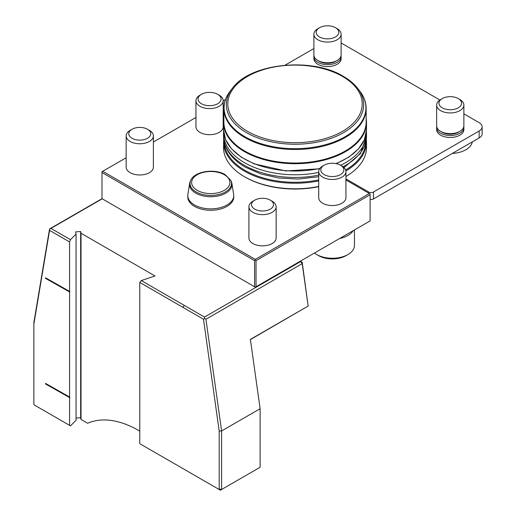 <?xml version="1.0" encoding="UTF-8"?>
<svg xmlns="http://www.w3.org/2000/svg" width="516" height="516" viewBox="0 0 516 516"><rect width="100%" height="100%" fill="white"/><g stroke="black" fill="none" stroke-linecap="round" stroke-linejoin="round"><path stroke-width="0.77" d="M204.517 317.056L204.633 318.488L203.504 319.249L183.012 307.42L184.218 305.337L204.517 317.056L300.789 261.47L302.189 262.283L302.202 263.657L205.929 319.243L221.603 430.95L221.603 489.503L260.116 467.27L260.116 408.717L250.389 339.393L308.149 306.04L302.202 263.657L300.312 261.193L255.304 287.18L254.582 286.761L254.582 260.638L101.987 172.537L101.987 198.666L254.582 286.761M69.763 292.062L69.763 291.508L45.518 277.789L45.518 278.343L69.763 292.062L45.518 278.343M69.763 397.675L69.763 397.114L45.518 383.394L45.518 383.956L69.763 397.675L45.518 383.956M49.659 229.02L50.961 228.401L70.473 239.663L69.589 241.933L49.562 230.375L49.549 228.956L33.869 322.565L33.869 404.163L34.372 405.028L70.473 425.868L76.058 420.288L76.058 234.077L75.588 231.89L80.657 231.536L81.025 233.251L155.032 275.983L141.268 280.569L184.218 305.337M219.197 488.929L221.603 489.503L220.403 490.2L218.7 489.22L219.197 488.929L219.197 431.073L221.603 430.95L260.116 408.717L250.389 339.393M69.589 397.849L69.589 425.365M69.589 292.237L69.589 397.294M69.589 241.933L69.589 291.682M49.562 230.375L33.869 324.074M49.549 228.956L102 198.673M76.058 418.063L80.657 417.741L81.025 419.456L87.623 423.268A108.921 62.888 -120 0 1 138.572 430.447L139.772 431.144M302.189 262.283L308.149 306.04L250.576 339.502M204.633 318.488L205.929 319.243M219.197 431.073L203.504 319.249M184.193 305.349L183.012 307.394L139.772 282.426L139.772 443.676L218.7 489.22M81.025 419.456L81.025 233.251M80.657 231.536L80.657 417.741M70.473 239.663L76.058 234.077M102.226 198.802L50.961 228.401M102.71 199.079L255.304 287.18L370.107 220.9L370.107 194.771L256.026 260.638L256.026 286.761M139.772 282.426L141.268 280.569M458.253 107.818A11.313 6.534 0 0 0 458.253 98.582A11.313 6.534 0 0 0 442.257 98.582A11.313 6.534 0 0 0 442.257 107.818A11.313 6.534 0 0 0 458.253 107.818M442.257 98.582L440.625 99.524A13.616 7.863 0 0 0 436.639 105.077A13.616 7.863 0 0 0 445.044 112.34A13.616 7.863 0 0 0 459.885 110.637A13.616 7.863 0 0 0 463.871 105.077A13.616 7.863 0 0 0 459.885 99.524L458.253 98.582M436.639 105.077L436.639 125.775A13.616 7.863 0 0 0 440.625 131.335A13.616 7.863 0 0 0 459.885 131.335L459.885 131.335A13.616 7.863 0 0 0 463.871 125.775L463.871 105.077M458.253 132.277L459.885 131.335L458.253 132.277A11.313 6.534 0 0 1 442.257 132.277L440.625 131.335M436.736 126.717A13.616 7.863 0 0 0 436.639 127.658A13.616 7.863 0 0 0 445.044 134.921A13.616 7.863 0 0 0 459.885 133.212A13.616 7.863 0 0 0 463.871 127.658A13.616 7.863 0 0 0 463.774 126.717M463.871 127.658L463.871 129.6A13.616 7.863 180 0 1 459.885 135.16A13.616 7.863 180 0 1 445.044 136.863A13.616 7.863 180 0 1 436.639 129.6L436.639 127.658M341.947 166.049L340.47 165.191A11.526 6.656 0 0 0 324.171 165.191A11.526 6.656 0 0 0 324.171 174.608A11.526 6.656 0 0 0 340.47 174.608A11.526 6.656 0 0 0 340.47 165.191L341.947 166.049A13.616 7.863 0 0 1 345.933 171.602A13.616 7.863 0 0 1 332.317 179.465A13.616 7.863 0 0 1 318.707 171.602A13.616 7.863 0 0 1 322.694 166.049L324.171 165.191M345.933 171.602L345.933 197.692A13.616 7.863 180 0 1 332.317 205.549A13.616 7.863 180 0 1 318.707 197.692L318.707 171.602M101.987 172.537L101.987 171.705L102.71 171.286L255.304 259.387L369.385 193.519L345.933 179.981M254.582 260.638L255.304 260.225L256.026 260.638M370.107 194.771L370.107 193.939L369.385 193.519M255.304 260.225L255.304 259.387M195.957 117.454L153.387 142.029M126.156 157.748L102.71 171.286M223.873 109.515L223.189 109.115M223.189 100.736L223.189 126.82A13.616 7.863 180 0 1 214.779 134.083A13.616 7.863 180 0 1 199.944 132.38A13.616 7.863 180 0 1 195.957 126.82L195.957 100.736A13.616 7.863 0 0 0 199.944 106.296A13.616 7.863 0 0 0 214.779 107.999A13.616 7.863 0 0 0 223.189 100.736A13.616 7.863 0 0 0 219.197 95.176L217.72 94.325A11.526 6.656 0 0 0 201.421 94.325A11.526 6.656 0 0 0 201.421 103.735A11.526 6.656 0 0 0 217.72 103.735A11.526 6.656 0 0 0 217.72 94.325M276.137 206.768L276.137 237.992A13.616 7.863 180 0 1 262.521 245.848A13.616 7.863 180 0 1 248.905 237.992L248.905 206.768A13.616 7.863 0 0 0 262.521 214.63A13.616 7.863 0 0 0 276.137 206.768A13.616 7.863 0 0 0 272.151 201.214L270.3 200.144A11.004 6.353 0 0 0 254.743 200.144A11.004 6.353 0 0 0 254.743 209.128A11.004 6.353 0 0 0 270.3 209.128A11.004 6.353 0 0 0 270.3 200.144L272.151 201.214M153.387 135.901L153.387 167.12A13.616 7.863 180 0 1 144.983 174.382A13.616 7.863 180 0 1 130.148 172.679A13.616 7.863 180 0 1 126.156 167.12L126.156 135.901A13.616 7.863 0 0 0 130.148 141.461A13.616 7.863 0 0 0 144.983 143.164A13.616 7.863 0 0 0 153.387 135.901A13.616 7.863 0 0 0 149.401 130.342L147.557 129.277A11.004 6.353 0 0 0 131.993 129.277A11.004 6.353 0 0 0 131.993 138.262A11.004 6.353 0 0 0 147.557 138.262A11.004 6.353 0 0 0 147.557 129.277M231.884 183.361L233.651 194.364A22.975 13.268 180 0 1 233.748 195.59L233.748 196.996A22.975 13.268 180 0 1 210.773 210.264A22.975 13.268 180 0 1 187.798 196.996L187.798 195.59A22.975 13.268 180 0 1 187.895 194.364L189.662 183.361A21.201 12.242 180 0 1 190.288 181.342L190.733 180.374A20.743 11.971 180 0 0 210.773 195.435A20.743 11.971 180 0 0 230.813 180.374L231.258 181.342A21.201 12.242 180 0 1 231.884 183.361A21.201 12.242 180 0 1 210.773 196.731A21.201 12.242 180 0 1 189.662 183.361M318.707 186.669A70.46 40.68 180 0 1 245.19 177.123L244.468 176.711A71.479 41.267 180 0 1 223.538 147.524L223.699 139.139M254.743 200.144L252.892 201.214A13.616 7.863 0 0 0 248.905 206.768M131.993 129.277L130.148 130.342A13.616 7.863 0 0 0 126.156 135.901M233.748 195.59A22.975 13.268 180 0 1 210.773 208.857A22.975 13.268 180 0 1 187.798 195.59M345.888 170.957A71.479 41.267 180 0 0 366.495 141.971L366.495 147.524A71.479 41.267 180 0 1 345.933 176.491M318.707 186.463A71.479 41.267 180 0 1 244.468 176.711M463.871 113.843L479.138 122.653A10.21 5.895 180 0 1 482.131 126.82A10.21 5.895 180 0 1 479.138 130.993L373.474 191.991A3.406 1.967 180 0 1 368.663 191.991L345.933 178.871M223.873 108.399L223.189 108.005M341.121 56.786L341.121 58.734A13.616 7.863 180 0 1 327.505 66.596A13.616 7.863 180 0 1 313.889 58.734L313.889 56.786A13.616 7.863 0 0 0 327.505 64.648A13.616 7.863 0 0 0 341.121 56.786A13.616 7.863 0 0 0 341.024 55.851M439.884 99.988L341.121 42.97M313.889 48.53L285.006 65.203M225.473 99.575L223.189 100.897M370.107 199.434A3.406 1.967 0 0 0 373.474 198.944L479.138 137.94A10.21 5.895 0 0 0 482.131 133.773L482.131 126.82M366.154 118.416A71.479 41.267 180 0 1 366.495 122.44A71.479 41.267 180 0 1 295.017 163.707A71.479 41.267 180 0 1 223.538 122.44A71.479 41.267 180 0 1 223.873 118.416M366.154 108.437L366.154 121.957A71.137 41.074 180 0 1 295.017 163.03A71.137 41.074 180 0 1 223.873 121.957L223.873 108.437C223.918 102.31 226.053 96.505 230.278 91.029A70.911 40.938 180 0 0 295.017 148.679A70.911 40.938 180 0 0 359.749 91.029C363.98 96.505 366.115 102.31 366.154 108.437A71.137 41.074 180 0 1 295.017 149.505A71.137 41.074 180 0 1 223.873 108.437M201.421 94.325L199.944 95.176A13.616 7.863 0 0 0 195.957 100.736M314.457 253.027A22.123 12.771 0 0 0 316.676 254.523A22.123 12.771 0 0 0 347.965 254.523A22.123 12.771 0 0 0 354.447 245.493L354.447 229.942M339.689 238.457A22.123 12.771 0 0 0 353.183 230.671M316.676 254.523L318.598 255.639A19.402 11.204 0 0 0 346.043 255.639L347.965 254.523M452.293 153.439A22.123 12.771 0 0 0 465.903 149.75A22.123 12.771 0 0 0 472.288 141.894M313.986 55.851A13.616 7.863 0 0 0 313.889 56.786M313.889 34.211L313.889 54.909A13.616 7.863 0 0 0 317.882 60.469L319.507 61.404A11.313 6.534 0 0 0 335.503 61.404L337.135 60.469A13.616 7.863 0 0 0 341.121 54.909L341.121 34.211A13.616 7.863 0 0 0 337.135 28.651L335.503 27.716A11.313 6.534 0 0 0 319.507 27.716L317.882 28.651A13.616 7.863 0 0 0 313.889 34.211A13.616 7.863 0 0 0 327.505 42.073A13.616 7.863 0 0 0 341.121 34.211M317.882 60.469A13.616 7.863 0 0 0 337.135 60.469M317.882 28.651L319.507 27.716A11.313 6.534 0 0 0 319.507 36.952A11.313 6.534 0 0 0 335.503 36.952A11.313 6.534 0 0 0 335.503 27.716M368.663 191.991L368.663 193.107M318.707 180.903A71.479 41.267 180 0 1 223.538 141.971M373.474 191.991L373.474 198.944M479.138 137.94L479.138 130.993M365.799 142.235A70.802 40.874 180 0 1 345.643 169.983M318.707 179.929A70.802 40.874 180 0 1 224.228 142.235M224.312 174.73A19.144 11.049 180 0 1 215.727 193.216A19.144 11.049 180 0 1 192.287 179.684A19.144 11.049 180 0 1 224.312 174.73M318.707 175.124A71.479 41.267 180 0 1 244.468 165.372A71.479 41.267 180 0 1 223.538 136.185C223.551 140.765 224.692 145.177 226.95 149.44C230.716 156.374 236.825 162.282 245.281 167.158L260.832 173.957L278.84 178.014L298.029 179.071L318.707 176.724M366.425 131.574L366.495 136.185A71.479 41.267 180 0 1 343.037 166.758M318.707 172.428A71.479 41.267 180 0 1 244.468 162.675A71.479 41.267 180 0 1 223.538 133.496L223.538 136.185M366.495 133.496A71.479 41.267 180 0 1 340.612 165.275M366.495 122.44L366.495 129.742A71.479 41.267 180 0 1 335.929 163.578M319.862 168.435A71.479 41.267 180 0 1 223.538 129.742L225.608 139.701L231.684 149.047L241.391 157.251L254.162 163.862L285.864 170.957L319.623 168.764M359.749 91.029L357.711 88.404A68.68 39.655 180 0 1 295.017 144.241A68.68 39.655 180 0 1 232.316 88.404L230.278 91.029M342.54 76.458A67.209 38.803 180 0 1 312.406 141.378A67.209 38.803 180 0 1 230.097 93.854A67.209 38.803 180 0 1 342.54 76.458M366.495 141.971L366.328 139.139M230.813 180.374L225.163 174.647C214.753 168.21 194.403 171.222 190.733 180.374M366.495 136.185L360.478 153.587L344.017 167.577M223.538 133.496L223.602 131.574M366.495 129.742L364.457 139.617L358.478 148.892L348.926 157.058L336.348 163.662M223.538 122.44L223.538 129.742M357.711 88.404C354.17 83.85 349.397 79.845 343.392 76.374C311.87 56.786 249.905 63.274 232.316 88.404"/></g></svg>
